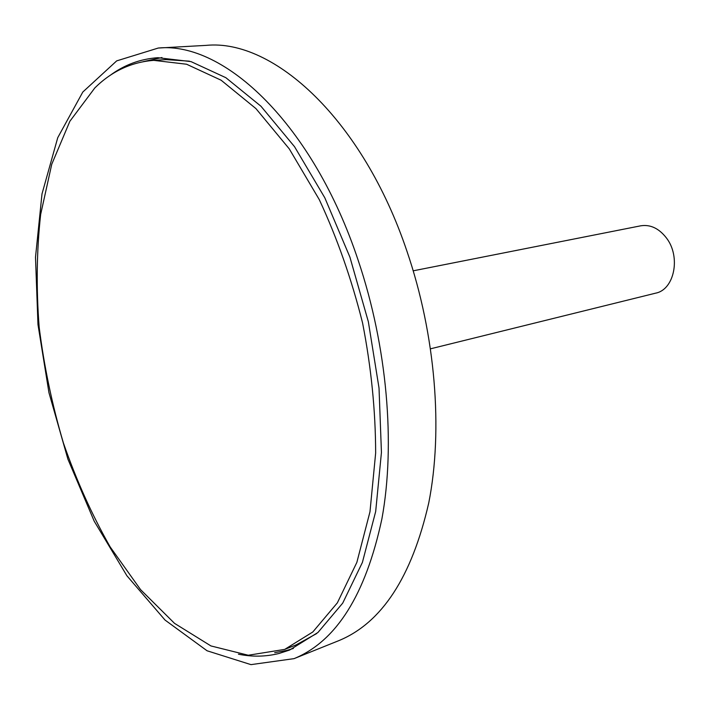<?xml version="1.0" encoding="UTF-8"?>
<svg xmlns="http://www.w3.org/2000/svg" width="710" height="710" viewBox="0 0 710 710"><rect width="100%" height="100%" fill="white"/><g stroke="black" fill="none" stroke-linecap="round" stroke-linejoin="round"><path stroke-width="1.06" d="M293.372 648.461L286.591 650.484L274.69 652.659M143.251 61.655L161.96 57.545M109.775 75.633C124.135 64.929 140.181 58.948 157.895 57.696L191.017 61.61L225.869 77.701L260.952 106.225L294.543 146.704L324.789 197.753L349.906 257.1L368.348 321.719L379.025 388.05L381.439 452.456L375.679 511.511L362.402 562.409L342.717 603.118L317.965 632.459L289.627 650.041L279.057 653.466C265.753 656.768 252.219 657.007 238.436 654.194M294.046 658.64L338.643 640.713C381.723 623.043 411.764 577.097 428.76 502.884C443.209 429.861 435.549 335.031 407.061 251.562C362.845 119.759 273.652 38.713 206.246 45.369L158.259 48.04L116.697 60.874L82.813 92.025L57.758 137.651L41.996 193.919L35.5 257.277L37.976 324.523L48.963 392.745L67.92 459.192L94.181 521.149L126.921 575.783L165.048 620.07L207.071 650.777L250.967 664.631L294.046 658.64C336.389 641.299 365.677 594.687 381.909 518.824C395.603 444.132 387.225 346.604 358.275 260.614C313.323 124.809 224.404 41.322 158.259 48.04M284.719 649.393L312.826 631.971L337.356 602.843L356.855 562.382L369.981 511.777L375.652 453.051C375.563 410.708 371.206 367.354 362.579 322.997C351.592 279.163 337.17 238.054 319.305 199.67L289.272 148.869L255.937 108.603L221.129 80.221L186.57 64.228L153.724 60.359C131.279 62.116 111.656 71.293 94.865 87.889L69.882 121.25L51.75 164.258L40.656 214.429C36.645 250.603 36.148 288.189 39.165 327.195C44.091 366.395 52.176 405.019 63.43 443.049C76.361 480.226 91.945 514.865 110.192 546.966L140.571 589.637L174.527 623.353L210.923 645.931L248.269 655.241L284.719 649.393L296.097 644.911L316.722 633.533M189.437 61.166L165.927 59.604L153.724 60.359M413.238 270.812L640.704 225.815C650.342 224.307 658.898 228.327 666.37 237.894C681.076 256.683 674.402 289.653 655.676 293.15L430.579 348.796"/></g></svg>
